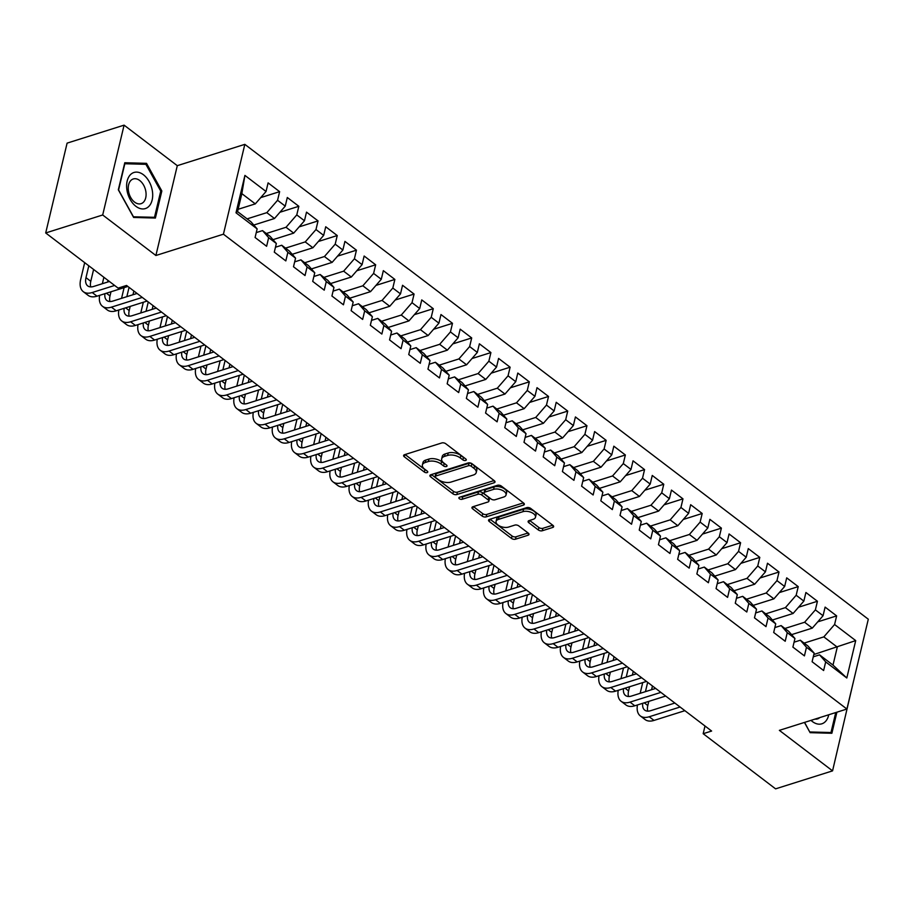 <?xml version="1.0" encoding="UTF-8"?>
<svg xmlns="http://www.w3.org/2000/svg" width="914" height="914" viewBox="0 0 914 914"><rect width="100%" height="100%" fill="white"/><g stroke="black" fill="none" stroke-linecap="round" stroke-linejoin="round"><path stroke-width="1.37" d="M465.66 460.439A1.999 1.028 -166.6 0 0 466.289 459.902A1.999 1.028 -166.6 0 0 465.786 458.977L445.758 443.724A2.856 1.474 -166.6 0 0 441.805 442.947L404.514 454.704A2.856 1.474 -166.6 0 0 403.611 455.48A2.856 1.474 -166.6 0 0 404.319 456.794L424.359 472.058A1.999 1.028 -166.6 0 0 427.124 472.607A1.999 1.028 -166.6 0 0 427.752 472.058A1.999 1.028 -166.6 0 0 427.261 471.144L424.667 469.168A9.151 4.707 -166.6 0 1 422.394 464.952A9.151 4.707 -166.6 0 1 425.261 462.484L428.369 461.501A9.151 4.707 -166.6 0 1 441.028 464.004L443.621 465.98A1.999 1.028 -166.6 0 0 446.386 466.528A1.999 1.028 -166.6 0 0 447.015 465.98A1.999 1.028 -166.6 0 0 446.523 465.066L443.93 463.09A9.151 4.707 -166.6 0 1 441.668 458.874A9.151 4.707 -166.6 0 1 444.524 456.394L447.632 455.423A9.151 4.707 -166.6 0 1 460.29 457.925L462.884 459.902A1.999 1.028 -166.6 0 0 465.66 460.439M538.335 529.96A2.856 1.474 -166.6 0 0 542.288 530.748L552.753 527.447A2.856 1.474 -166.6 0 0 553.644 526.67A2.856 1.474 -166.6 0 0 552.936 525.356L530.691 508.413A2.856 1.474 -166.6 0 0 526.738 507.636L489.447 519.392A2.856 1.474 -166.6 0 0 488.556 520.169A2.856 1.474 -166.6 0 0 489.264 521.483L511.509 538.426A2.856 1.474 -166.6 0 0 515.462 539.214L528.098 535.227A2.856 1.474 -166.6 0 0 528.989 534.45A2.856 1.474 -166.6 0 0 528.281 533.136L518.764 525.881A2.856 1.474 -166.6 0 0 514.811 525.104L508.538 527.081A7.643 3.942 -166.6 0 1 500.061 526.213A7.643 3.942 -166.6 0 1 496.062 521.471A7.643 3.942 -166.6 0 1 498.45 519.392L523.002 511.646A7.643 3.942 -166.6 0 1 531.491 512.514A7.643 3.942 -166.6 0 1 535.478 517.267A7.643 3.942 -166.6 0 1 533.091 519.335L529 520.626A2.856 1.474 -166.6 0 0 528.109 521.403A2.856 1.474 -166.6 0 0 528.818 522.717L538.335 529.96L538.917 527.538A2.856 1.474 -166.6 0 0 542.87 528.315L552.742 525.207M711.618 731.04L126.555 285.442L118.112 288.116L45.7 232.956L102.688 214.984L155.894 255.497L223.427 234.19L846.901 709.036L779.368 730.355L832.563 770.868L775.586 788.851L703.174 733.702L711.618 731.04M494.12 482.786A2.856 1.474 -166.6 0 0 495.011 482.021A2.856 1.474 -166.6 0 0 494.303 480.695L472.058 463.752A2.856 1.474 -166.6 0 0 468.105 462.975L430.814 474.743A2.856 1.474 -166.6 0 0 429.911 475.509A2.856 1.474 -166.6 0 0 430.62 476.834L452.876 493.777A2.856 1.474 -166.6 0 0 456.829 494.554L494.12 482.786L494.565 480.924M501.375 486.088L523.619 503.031A2.856 1.474 -166.6 0 1 524.328 504.345A2.856 1.474 -166.6 0 1 523.436 505.122L486.145 516.878A2.856 1.474 -166.6 0 1 482.192 516.102L472.664 508.847A2.856 1.474 -166.6 0 1 471.955 507.533A2.856 1.474 -166.6 0 1 472.858 506.756L487.973 501.992A2.856 1.474 -166.6 0 0 488.876 501.215A2.856 1.474 -166.6 0 0 488.167 499.901L481.849 495.091A2.856 1.474 -166.6 0 0 477.885 494.303L462.141 499.273A1.999 1.028 -166.6 0 1 459.925 499.044A1.999 1.028 -166.6 0 1 458.885 497.81A1.999 1.028 -166.6 0 1 459.502 497.262L497.422 485.3A2.856 1.474 -166.6 0 1 501.375 486.088M223.427 234.19L244.826 144.355L868.3 619.212L846.901 709.036M236.006 212.802L244.918 175.408L266.043 191.494L255.292 203.879L241.844 193.631L237.56 211.602L236.006 212.802L257.142 228.888L255.086 237.503L266.614 246.289L268.659 237.663L276.348 243.512L274.291 252.138L285.819 260.913L287.876 252.298L295.553 258.148L293.497 266.762L305.025 275.548L307.081 266.922L314.759 272.772L312.702 281.398L324.23 290.172L326.287 281.558L333.964 287.407L331.919 296.022L343.436 304.796L345.492 296.182L353.181 302.031L351.125 310.657L362.652 319.432L364.697 310.806L372.386 316.667L370.33 325.281L381.858 334.056L383.903 325.441L391.592 331.291L389.535 339.905L401.063 348.691L403.12 340.065L410.797 345.915L408.741 354.541L420.269 363.315L422.325 354.701L430.003 360.55L427.958 369.165L439.474 377.939L441.531 369.325L449.208 375.174L447.163 383.8L458.679 392.574L460.736 383.949L468.425 389.81L466.369 398.424L477.896 407.198L479.941 398.584L487.63 404.434L485.574 413.048L497.102 421.834L499.147 413.208L506.836 419.058L504.779 427.683L516.307 436.458L518.364 427.843L526.041 433.693L523.985 442.307L535.513 451.082L537.569 442.467L545.247 448.317L543.202 456.943L554.718 465.717L556.775 457.091L564.452 462.952L562.407 471.567L573.923 480.341L575.98 471.727L583.669 477.576L581.612 486.191L593.14 494.977L595.185 486.351L602.874 492.2L600.818 500.826L612.346 509.601L614.402 500.986L622.08 506.836L620.023 515.45L631.551 524.236L633.608 515.61L641.285 521.46L639.229 530.086L650.757 538.86L652.813 530.246L660.491 536.095L658.446 544.71L669.962 553.484L672.019 544.87L679.708 550.719L677.651 559.334L689.179 568.12L691.224 559.494L698.913 565.355L696.856 573.969L708.384 582.744L710.429 574.129L718.118 579.979L716.062 588.593L727.59 597.379L729.646 588.753L737.324 594.603L735.267 603.229L746.795 612.003L748.852 603.389L756.529 609.238L754.484 617.853L766.001 626.627L768.057 618.013L775.735 623.862L773.69 632.488L785.206 641.262L787.262 632.637L794.952 638.498L792.895 647.112L804.423 655.886L806.468 647.272L814.157 653.122L812.1 661.736L823.628 670.522L825.685 661.896L819.55 654.847L832.997 665.095L837.281 647.123L823.834 636.887L804.126 643.102M260.73 197.618L279.627 191.654L268.099 182.88L266.043 191.494M279.627 191.654L277.57 200.28L285.248 206.13L274.497 218.503L253.795 225.038M279.935 212.254L298.832 206.29L287.304 197.504L285.248 206.13M298.832 206.29L296.776 214.904L304.465 220.754L293.702 233.127L273 239.662M299.141 226.878L318.038 220.914L306.51 212.139L304.465 220.754M318.038 220.914L315.981 229.54L323.67 235.389L312.908 247.763L292.206 254.298M318.346 241.502L337.243 235.549L325.727 226.763L323.67 235.389M337.243 235.549L335.198 244.164L342.876 250.013L332.125 262.387L311.411 268.922M337.552 256.137L356.449 250.173L344.932 241.399L342.876 250.013M356.449 250.173L354.404 258.788L362.081 264.649L351.33 277.022L330.617 283.557M356.768 270.761L375.665 264.797L364.138 256.023L362.081 264.649M375.665 264.797L373.609 273.423L381.287 279.273L370.536 291.646L349.822 298.181M375.974 285.397L394.871 279.433L383.343 270.658L381.287 279.273M394.871 279.433L392.814 288.047L400.503 293.897L389.741 306.281L369.039 312.805M395.179 300.021L414.076 294.057L402.548 285.282L400.503 293.897M414.076 294.057L412.02 302.683L419.709 308.532L408.946 320.905L388.244 327.441M414.385 314.656L433.282 308.692L421.754 299.906L419.709 308.532M433.282 308.692L431.225 317.307L438.914 323.156L428.152 335.529L407.45 342.065M433.59 329.28L452.487 323.316L440.971 314.542L438.914 323.156M452.487 323.316L450.442 331.931L458.12 337.792L447.369 350.165L426.655 356.7M452.796 343.904L471.704 337.94L460.176 329.166L458.12 337.792M471.704 337.94L469.647 346.566L477.325 352.416L466.574 364.789L445.861 371.324M472.012 358.539L490.909 352.576L479.382 343.801L477.325 352.416M490.909 352.576L488.853 361.19L496.531 367.04L485.78 379.424L465.066 385.948M491.218 373.163L510.115 367.2L498.587 358.425L496.531 367.04M510.115 367.2L508.058 375.825L515.747 381.675L504.985 394.048L484.283 400.583M510.423 387.799L529.32 381.835L517.792 373.049L515.747 381.675M529.32 381.835L527.264 390.449L534.953 396.299L524.19 408.672L503.488 415.207M529.629 402.423L548.526 396.459L537.009 387.685L534.953 396.299M548.526 396.459L546.469 405.073L554.158 410.934L543.407 423.308L522.694 429.843M548.834 417.047L567.731 411.083L556.215 402.309L554.158 410.934M567.731 411.083L565.686 419.709L573.364 425.558L562.613 437.932L541.899 444.467M568.04 431.682L586.948 425.718L575.42 416.944L573.364 425.558M586.948 425.718L584.891 434.333L592.569 440.182L581.818 452.567L561.105 459.102M587.256 446.306L606.153 440.342L594.626 431.568L592.569 440.182M606.153 440.342L604.097 448.968L611.774 454.818L601.024 467.191L580.321 473.726M606.462 460.942L625.359 454.978L613.831 446.192L611.774 454.818M625.359 454.978L623.302 463.592L630.991 469.442L620.229 481.815L599.527 488.35M625.667 475.566L644.564 469.602L633.036 460.827L630.991 469.442M644.564 469.602L642.508 478.228L650.197 484.077L639.434 496.451L618.732 502.986M644.873 490.19L663.77 484.237L652.253 475.451L650.197 484.077M663.77 484.237L661.725 492.852L669.402 498.701L658.651 511.075L637.938 517.61M664.078 504.825L682.975 498.861L671.459 490.087L669.402 498.701M682.975 498.861L680.93 507.476L688.608 513.337L677.857 525.71L657.143 532.245M683.295 519.449L702.192 513.485L690.664 504.711L688.608 513.337M702.192 513.485L700.135 522.111L707.813 527.961L697.062 540.334L676.349 546.869M702.5 534.084L721.397 528.121L709.87 519.346L707.813 527.961M721.397 528.121L719.341 536.735L727.03 542.585L716.268 554.969L695.565 561.493M721.706 548.708L740.603 542.745L729.075 533.97L727.03 542.585M740.603 542.745L738.546 551.371L746.235 557.22L735.473 569.593L714.771 576.128M740.911 563.344L759.808 557.38L748.28 548.594L746.235 557.22M759.808 557.38L757.752 565.995L765.441 571.844L754.678 584.217L733.976 590.752M760.117 577.968L779.014 572.004L767.497 563.23L765.441 571.844M779.014 572.004L776.969 580.619L784.646 586.48L773.895 598.853L753.182 605.388M779.322 592.592L798.23 586.628L786.703 577.854L784.646 586.48M798.23 586.628L796.174 595.254L803.852 601.104L793.101 613.477L772.387 620.012M798.539 607.227L817.436 601.263L805.908 592.489L803.852 601.104M817.436 601.263L815.379 609.878L823.057 615.728L812.306 628.112L791.604 634.636M817.744 621.851L836.641 615.887L825.114 607.113L823.057 615.728M836.641 615.887L834.585 624.513L855.71 640.6L846.81 677.994L825.685 661.896M794.06 642.199L800.344 640.223L808.022 646.072L814.157 653.122M806.468 647.272L800.344 640.223M813.826 654.527L855.71 640.6M834.585 624.513L823.834 636.887M774.855 627.575L781.139 625.599L788.816 631.448L794.952 638.498M787.262 632.637L781.139 625.599M812.306 628.112L804.628 622.251L784.92 628.478M815.379 609.878L804.628 622.251M755.649 612.951L761.933 610.963L769.611 616.813L775.735 623.862M768.057 618.013L761.933 610.963M793.101 613.477L785.412 607.627L765.715 613.842M796.174 595.254L785.412 607.627M736.444 598.316L742.716 596.339L750.405 602.189L756.529 609.238M748.852 603.389L742.716 596.339M773.895 598.853L766.206 593.003L746.498 599.218M776.969 580.619L766.206 593.003M717.239 583.692L723.511 581.704L731.2 587.553L737.324 594.603M729.646 588.753L723.511 581.704M754.678 584.217L747.001 578.368L727.293 584.583M757.752 565.995L747.001 578.368M698.022 569.056L704.306 567.08L711.995 572.929L718.118 579.979M710.429 574.129L704.306 567.08M735.473 569.593L727.795 563.744L708.087 569.959M738.546 551.371L727.795 563.744M678.816 554.432L685.1 552.444L692.778 558.305L698.913 565.355M691.224 559.494L685.1 552.444M716.268 554.969L708.59 549.108L688.882 555.335M719.341 536.735L708.59 549.108M659.611 539.808L665.895 537.82L673.572 543.67L679.708 550.719M672.019 544.87L665.895 537.82M697.062 540.334L689.373 534.484L669.676 540.7M700.135 522.111L689.373 534.484M640.406 525.173L646.689 523.196L654.367 529.046L660.491 536.095M652.813 530.246L646.689 523.196M677.857 525.71L670.168 519.86L650.471 526.076M680.93 507.476L670.168 519.86M621.2 510.549L627.472 508.561L635.161 514.411L641.285 521.46M633.608 515.61L627.472 508.561M658.651 511.075L650.962 505.225L631.254 511.44M661.725 492.852L650.962 505.225M601.983 495.914L608.267 493.937L615.956 499.787L622.08 506.836M614.402 500.986L608.267 493.937M639.434 496.451L631.757 490.601L612.049 496.816M642.508 478.228L631.757 490.601M582.778 481.29L589.062 479.302L596.739 485.163L602.874 492.2M595.185 486.351L589.062 479.302M620.229 481.815L612.551 475.966L592.843 482.192M623.302 463.592L612.551 475.966M563.572 466.654L569.856 464.678L577.534 470.527L583.669 477.576M575.98 471.727L569.856 464.678M601.024 467.191L593.346 461.342L573.638 467.557M604.097 448.968L593.346 461.342M544.367 452.03L550.651 450.054L558.328 455.903L564.452 462.952M556.775 457.091L550.651 450.054M581.818 452.567L574.129 446.706L554.432 452.933M584.891 434.333L574.129 446.706M525.162 437.406L531.434 435.418L539.123 441.268L545.247 448.317M537.569 442.467L531.434 435.418M562.613 437.932L554.924 432.082L535.216 438.297M565.686 419.709L554.924 432.082M505.956 422.771L512.228 420.794L519.917 426.644L526.041 433.693M518.364 427.843L512.228 420.794M543.407 423.308L535.718 417.458L516.01 423.673M546.469 405.073L535.718 417.458M486.739 408.147L493.023 406.159L500.712 412.02L506.836 419.058M499.147 413.208L493.023 406.159M524.19 408.672L516.513 402.823L496.805 409.038M527.264 390.449L516.513 402.823M467.534 393.511L473.818 391.535L481.495 397.384L487.63 404.434M479.941 398.584L473.818 391.535M504.985 394.048L497.307 388.199L477.599 394.414M508.058 375.825L497.307 388.199M448.328 378.887L454.612 376.911L462.29 382.76L468.425 389.81M460.736 383.949L454.612 376.911M485.78 379.424L478.102 373.563L458.394 379.79M488.853 361.19L478.102 373.563M429.123 364.263L435.407 362.275L443.084 368.125L449.208 375.174M441.531 369.325L435.407 362.275M466.574 364.789L458.885 358.939L439.188 365.154M469.647 346.566L458.885 358.939M409.918 349.628L416.19 347.651L423.879 353.501L430.003 360.55M422.325 354.701L416.19 347.651M447.369 350.165L439.68 344.315L419.972 350.53M450.442 331.931L439.68 344.315M390.712 335.004L396.984 333.016L404.673 338.866L410.797 345.915M403.12 340.065L396.984 333.016M428.152 335.529L420.474 329.68L400.766 335.895M431.225 317.307L420.474 329.68M371.495 320.368L377.779 318.392L385.457 324.242L391.592 331.291M383.903 325.441L377.779 318.392M408.946 320.905L401.269 315.056L381.561 321.271M412.02 302.683L401.269 315.056M352.29 305.744L358.574 303.756L366.251 309.618L372.386 316.667M364.697 310.806L358.574 303.756M389.741 306.281L382.063 300.42L362.355 306.647M392.814 288.047L382.063 300.42M333.084 291.12L339.368 289.132L347.046 294.982L353.181 302.031M345.492 296.182L339.368 289.132M370.536 291.646L362.847 285.796L343.15 292.012M373.609 273.423L362.847 285.796M313.879 276.485L320.151 274.508L327.84 280.358L333.964 287.407M326.287 281.558L320.151 274.508M351.33 277.022L343.641 271.172L323.944 277.388M354.404 258.788L343.641 271.172M294.674 261.861L300.946 259.873L308.635 265.723L314.759 272.772M307.081 266.922L300.946 259.873M332.125 262.387L324.436 256.537L304.728 262.752M335.198 244.164L324.436 256.537M275.457 247.226L281.74 245.249L289.43 251.099L295.553 258.148M287.876 252.298L281.74 245.249M312.908 247.763L305.23 241.913L285.522 248.128M315.981 229.54L305.23 241.913M256.251 232.602L262.535 230.614L270.213 236.475L276.348 243.512M268.659 237.663L262.535 230.614M293.702 233.127L286.025 227.278L266.317 233.504M296.776 214.904L286.025 227.278M237.56 211.602L251.007 221.839L257.142 228.888M274.497 218.503L266.819 212.654L247.111 218.869M277.57 200.28L266.819 212.654M705.002 726.002L703.174 733.702M832.563 770.868L853.63 680.781M155.894 255.497L177.293 165.674L124.087 125.149L102.688 214.984M124.087 125.149L67.099 143.132L45.7 232.956M177.293 165.674L244.826 144.355M813.266 656.835L819.55 654.847M255.292 203.879L238.12 209.295M244.918 175.408L241.844 193.631M832.997 665.095L846.81 677.994M161.835 190.992L146.526 163.343L124.772 162.749L118.329 189.804L133.638 217.452L155.391 218.046L161.835 190.992L160.681 191.357M804.446 722.437L810.124 732.674L831.877 733.268L836.904 712.189M464.426 457.948A1.999 1.028 -166.6 0 1 463.467 457.468L460.873 455.492A9.151 4.707 -166.6 0 0 448.214 452.99L447.632 455.423M441.668 458.874L442.239 456.452A9.151 4.707 -166.6 0 1 445.107 453.972L448.214 452.99M422.394 464.952L422.976 462.53A9.151 4.707 -166.6 0 1 425.844 460.05L428.94 459.068A9.151 4.707 -166.6 0 1 441.611 461.57L444.204 463.547A1.999 1.028 -166.6 0 0 445.164 464.026M405.096 454.521L424.93 469.625A1.999 1.028 -166.6 0 0 425.89 470.104M431.408 474.549L453.447 491.344A2.856 1.474 -166.6 0 0 457.411 492.132L494.108 480.547M471.236 466.254A1.999 1.028 -166.6 0 0 468.459 465.706L435.727 476.034A1.999 1.028 -166.6 0 0 435.098 476.571A1.999 1.028 -166.6 0 0 435.601 477.496L438.332 479.576A9.151 4.707 -166.6 0 0 450.99 482.078L473.372 475.017A9.151 4.707 -166.6 0 0 476.228 472.549A9.151 4.707 -166.6 0 0 473.966 468.334L471.236 466.254L471.807 463.821A1.999 1.028 -166.6 0 0 469.042 463.272L468.459 465.706M435.098 476.571L435.681 474.149A1.999 1.028 -166.6 0 1 436.309 473.601L469.042 463.272M476.228 472.549L476.811 470.116A9.151 4.707 -166.6 0 0 474.537 465.9L473.966 468.334M471.807 463.821L474.537 465.9M523.425 502.871L486.728 514.456L486.145 516.878M473.441 506.573L482.763 513.668A2.856 1.474 -166.6 0 0 486.728 514.456M488.876 501.215L489.447 498.793A2.856 1.474 -166.6 0 0 488.739 497.467L482.421 492.657A2.856 1.474 -166.6 0 0 478.468 491.881L462.724 496.85L462.141 499.273M460.987 496.793A1.999 1.028 -166.6 0 0 462.724 496.85M503.671 497.033A7.643 3.942 -166.6 0 0 506.059 494.965A7.643 3.942 -166.6 0 0 502.072 490.224A7.643 3.942 -166.6 0 0 493.583 489.356L484.934 492.086A2.856 1.474 -166.6 0 0 484.043 492.863A2.856 1.474 -166.6 0 0 484.751 494.177L491.058 498.987A2.856 1.474 -166.6 0 0 495.022 499.764L503.671 497.033M506.059 494.965L506.642 492.543A7.643 3.942 -166.6 0 0 502.643 487.79A7.643 3.942 -166.6 0 0 494.166 486.922L493.583 489.356M484.043 492.863L484.614 490.43A2.856 1.474 -166.6 0 1 485.517 489.653L494.166 486.922M529.594 520.432L538.917 527.538M535.478 517.267L536.061 514.833A7.643 3.942 -166.6 0 0 532.062 510.092A7.643 3.942 -166.6 0 0 523.585 509.224L523.002 511.646M496.062 521.471L496.645 519.038A7.643 3.942 -166.6 0 1 499.033 516.97L523.585 509.224M490.041 519.209L512.08 536.004A2.856 1.474 -166.6 0 0 516.044 536.781L528.086 532.988M143.635 164.257L146.526 163.343M84.682 262.649L80.706 279.307A21.833 12.202 -52.7 0 0 83.311 291.692A21.833 12.202 -52.7 0 0 92.2 292.526L114.616 285.454M83.311 291.692L88.11 295.348A21.833 12.202 -52.7 0 0 96.998 296.182L127.869 286.448M109.406 281.478L93.651 286.459A14.555 8.135 127.3 0 1 87.721 285.899A14.555 8.135 127.3 0 1 85.985 277.65L88.807 265.791M90.749 286.905A14.555 8.135 127.3 0 1 90.783 281.306L93.616 269.447M99.626 295.359A21.833 12.202 -52.7 0 0 102.517 306.316A21.833 12.202 -52.7 0 0 111.405 307.15L142.264 297.416M102.517 306.316L107.315 309.972A21.833 12.202 -52.7 0 0 116.215 310.806L147.074 301.072M137.054 293.451L112.856 301.083A14.555 8.135 127.3 0 1 106.927 300.523A14.555 8.135 127.3 0 1 104.927 293.68M109.954 301.529A14.555 8.135 127.3 0 1 110 295.93L110.982 291.772M107.635 282.038L108.012 280.427M103.888 277.273L102.357 283.706M118.831 309.983A21.833 12.202 -52.7 0 0 121.722 320.951A21.833 12.202 -52.7 0 0 130.611 321.785L161.481 312.04M121.722 320.951L126.52 324.607A21.833 12.202 -52.7 0 0 135.421 325.441L166.279 315.707M156.26 308.075L132.062 315.718A14.555 8.135 127.3 0 1 126.132 315.159A14.555 8.135 127.3 0 1 124.133 308.315M129.16 316.153A14.555 8.135 127.3 0 1 129.205 310.566L130.199 306.396M132.976 294.731L133.855 291.006M126.84 296.673L129.057 287.35M124.11 287.624L121.562 298.341M152.352 190.877A18.931 12.305 72.5 0 0 136.677 172.106A18.931 12.305 72.5 0 0 126.966 190.192A18.931 12.305 72.5 0 0 142.653 208.952A18.931 12.305 72.5 0 0 152.352 190.877M145.852 191.552A12.956 8.42 72.5 0 0 133.261 178.961A12.956 8.42 72.5 0 0 128.474 191.083A12.956 8.42 72.5 0 0 141.064 203.673A12.956 8.42 72.5 0 0 145.852 191.552M133.421 216.744L118.58 189.963L124.83 163.743L145.909 164.314L160.738 191.106L154.5 217.315L133.273 216.789M152.444 217.966L154.5 217.315M809.758 732.011L804.594 722.391M835.739 712.554L830.986 732.537L809.907 731.965M828.941 733.188L830.986 732.537M811.004 720.369A18.931 12.305 72.5 0 0 828.747 714.771M815.014 719.101A12.956 8.42 72.5 0 0 817.55 718.895A12.956 8.42 72.5 0 0 819.732 717.616M138.037 324.607A21.833 12.202 -52.7 0 0 140.927 335.575A21.833 12.202 -52.7 0 0 149.827 336.409L180.686 326.675M140.927 335.575L145.737 339.231A21.833 12.202 -52.7 0 0 154.626 340.065L185.485 330.331M175.477 322.699L151.267 330.342A14.555 8.135 127.3 0 1 145.337 329.783A14.555 8.135 127.3 0 1 143.338 322.939M148.365 330.788A14.555 8.135 127.3 0 1 148.411 325.19L149.405 321.031M152.181 309.366L153.072 305.642M146.046 311.297L148.262 301.986M143.327 302.26L140.767 312.965M157.254 339.243A21.833 12.202 -52.7 0 0 160.133 350.199A21.833 12.202 -52.7 0 0 169.033 351.045L199.892 341.299M160.133 350.199L164.943 353.867A21.833 12.202 -52.7 0 0 173.831 354.701L204.69 344.955M194.682 337.335L170.472 344.966A14.555 8.135 127.3 0 1 164.543 344.418A14.555 8.135 127.3 0 1 162.543 337.563M167.582 345.412A14.555 8.135 127.3 0 1 167.616 339.814L168.61 335.655M171.386 323.99L172.278 320.266M165.251 325.932L167.479 316.61M162.532 316.884L159.973 327.589M176.459 353.867A21.833 12.202 -52.7 0 0 179.35 364.835A21.833 12.202 -52.7 0 0 188.238 365.669L219.097 355.934M179.35 364.835L184.148 368.491A21.833 12.202 -52.7 0 0 193.037 369.325L223.896 359.59M213.887 351.959L189.689 359.602A14.555 8.135 127.3 0 1 183.76 359.042A14.555 8.135 127.3 0 1 181.76 352.198M186.787 360.047A14.555 8.135 127.3 0 1 186.822 354.449L187.816 350.279M190.592 338.626L191.483 334.901M184.457 340.556L186.685 331.245M181.737 331.519L179.19 342.224M195.665 368.502A21.833 12.202 -52.7 0 0 198.555 379.459A21.833 12.202 -52.7 0 0 207.444 380.293L238.303 370.558M198.555 379.459L203.354 383.115A21.833 12.202 -52.7 0 0 212.242 383.96L243.113 374.214M233.093 366.594L208.895 374.226A14.555 8.135 127.3 0 1 202.965 373.666A14.555 8.135 127.3 0 1 200.966 366.822M205.993 374.671A14.555 8.135 127.3 0 1 206.038 369.073L207.021 364.914M209.809 353.25L210.688 349.525M203.673 355.192L205.89 345.869M200.943 346.143L198.395 356.848M214.87 383.126A21.833 12.202 -52.7 0 0 217.761 394.094A21.833 12.202 -52.7 0 0 226.649 394.928L257.52 385.194M217.761 394.094L222.559 397.75A21.833 12.202 -52.7 0 0 231.459 398.584L262.318 388.85M252.298 381.218L228.1 388.861A14.555 8.135 127.3 0 1 222.171 388.301A14.555 8.135 127.3 0 1 220.171 381.458M225.198 389.307A14.555 8.135 127.3 0 1 225.244 383.709L226.238 379.538M229.014 367.885L229.894 364.16M222.879 369.816L225.095 360.493M220.148 360.767L217.601 371.484M234.075 397.761A21.833 12.202 -52.7 0 0 236.966 408.718A21.833 12.202 -52.7 0 0 245.866 409.552L276.725 399.818M236.966 408.718L241.764 412.374A21.833 12.202 -52.7 0 0 250.665 413.208L281.523 403.474M271.515 395.853L247.306 403.485A14.555 8.135 127.3 0 1 241.376 402.925A14.555 8.135 127.3 0 1 239.377 396.082M244.404 403.931A14.555 8.135 127.3 0 1 244.449 398.333L245.443 394.174M248.22 382.509L249.111 378.784M242.084 384.44L244.301 375.128M239.354 375.403L236.806 386.108M253.281 412.385A21.833 12.202 -52.7 0 0 256.171 423.342A21.833 12.202 -52.7 0 0 265.071 424.187L295.93 414.442M256.171 423.342L260.981 427.009A21.833 12.202 -52.7 0 0 269.87 427.843L300.729 418.098M290.721 410.477L266.511 418.109A14.555 8.135 127.3 0 1 260.581 417.561A14.555 8.135 127.3 0 1 258.582 410.717M263.62 418.555A14.555 8.135 127.3 0 1 263.655 412.957L264.649 408.798M267.425 397.133L268.316 393.408M261.29 399.075L263.506 389.752M258.571 390.027L256.011 400.732M272.498 427.009A21.833 12.202 -52.7 0 0 275.377 437.977A21.833 12.202 -52.7 0 0 284.277 438.811L315.136 429.077M275.377 437.977L280.187 441.633A21.833 12.202 -52.7 0 0 289.075 442.467L319.934 432.733M309.926 425.101L285.716 432.745A14.555 8.135 127.3 0 1 279.798 432.185A14.555 8.135 127.3 0 1 277.799 425.341M282.826 433.19A14.555 8.135 127.3 0 1 282.86 427.592L283.854 423.433M286.63 411.768L287.522 408.044M280.495 413.699L282.723 404.388M277.776 404.662L275.217 415.367M291.703 441.645A21.833 12.202 -52.7 0 0 294.594 452.601A21.833 12.202 -52.7 0 0 303.482 453.435L334.341 443.701M294.594 452.601L299.392 456.257A21.833 12.202 -52.7 0 0 308.281 457.103L339.151 447.357M329.131 439.737L304.933 447.369A14.555 8.135 127.3 0 1 299.004 446.809A14.555 8.135 127.3 0 1 297.004 439.965M302.031 447.814A14.555 8.135 127.3 0 1 302.066 442.216L303.06 438.057M305.836 426.392L306.727 422.668M299.701 428.335L301.928 419.012M296.981 419.286L294.434 429.991M310.909 456.269A21.833 12.202 -52.7 0 0 313.799 467.237A21.833 12.202 -52.7 0 0 322.688 468.071L353.547 458.337M313.799 467.237L318.598 470.893A21.833 12.202 -52.7 0 0 327.498 471.727L358.357 461.993M348.337 454.361L324.139 462.004A14.555 8.135 127.3 0 1 318.209 461.444A14.555 8.135 127.3 0 1 316.21 454.601M321.237 462.45A14.555 8.135 127.3 0 1 321.282 456.851L322.265 452.681M325.053 441.028L325.932 437.303M318.917 442.959L321.134 433.647M316.187 433.91L313.639 444.627M330.114 470.904A21.833 12.202 -52.7 0 0 333.004 481.861A21.833 12.202 -52.7 0 0 341.893 482.695L372.763 472.961M333.004 481.861L337.803 485.517A21.833 12.202 -52.7 0 0 346.703 486.351L377.562 476.617M367.542 468.996L343.344 476.628A14.555 8.135 127.3 0 1 337.415 476.068A14.555 8.135 127.3 0 1 335.415 469.225M340.442 477.074A14.555 8.135 127.3 0 1 340.488 471.475L341.482 467.317M344.258 455.652L345.138 451.927M338.123 457.583L340.339 448.271M335.392 448.546L332.845 459.251M349.319 485.528A21.833 12.202 -52.7 0 0 352.21 496.496A21.833 12.202 -52.7 0 0 361.11 497.33L391.969 487.585M352.21 496.496L357.008 500.152A21.833 12.202 -52.7 0 0 365.908 500.986L396.767 491.241M386.759 483.62L362.55 491.252A14.555 8.135 127.3 0 1 356.62 490.704A14.555 8.135 127.3 0 1 354.621 483.86M359.648 491.698A14.555 8.135 127.3 0 1 359.693 486.099L360.687 481.941M363.464 470.276L364.355 466.551M357.328 472.218L359.545 462.895M354.598 463.17L352.05 473.886M368.525 500.152A21.833 12.202 -52.7 0 0 371.415 511.12A21.833 12.202 -52.7 0 0 380.315 511.954L411.174 502.22M371.415 511.12L376.225 514.776A21.833 12.202 -52.7 0 0 385.114 515.61L415.973 505.876M405.965 498.244L381.755 505.888A14.555 8.135 127.3 0 1 375.825 505.328A14.555 8.135 127.3 0 1 373.826 498.484M378.864 506.333A14.555 8.135 127.3 0 1 378.899 500.735L379.893 496.576M382.669 484.911L383.56 481.187M376.534 486.842L378.75 477.531M373.815 477.805L371.255 488.51M387.742 514.788A21.833 12.202 -52.7 0 0 390.632 525.744A21.833 12.202 -52.7 0 0 399.521 526.59L430.38 516.844M390.632 525.744L395.431 529.4A21.833 12.202 -52.7 0 0 404.319 530.246L435.178 520.5M425.17 512.88L400.972 520.512A14.555 8.135 127.3 0 1 395.042 519.952A14.555 8.135 127.3 0 1 393.043 513.108M398.07 520.957A14.555 8.135 127.3 0 1 398.104 515.359L399.098 511.2M401.874 499.535L402.766 495.811M395.739 501.478L397.967 492.155M393.02 492.429L390.472 503.134M406.947 529.412A21.833 12.202 -52.7 0 0 409.838 540.38A21.833 12.202 -52.7 0 0 418.726 541.214L449.585 531.48M409.838 540.38L414.636 544.036A21.833 12.202 -52.7 0 0 423.525 544.87L454.395 535.136M444.375 527.504L420.177 535.147A14.555 8.135 127.3 0 1 414.248 534.587A14.555 8.135 127.3 0 1 412.248 527.744M417.275 535.593A14.555 8.135 127.3 0 1 417.31 529.994L418.304 525.824M421.08 514.171L421.971 510.446M414.956 516.102L417.172 506.79M412.225 507.053L409.678 517.77M426.153 544.047A21.833 12.202 -52.7 0 0 429.043 555.004A21.833 12.202 -52.7 0 0 437.932 555.838L468.791 546.104M429.043 555.004L433.842 558.66A21.833 12.202 -52.7 0 0 442.742 559.494L473.601 549.76M463.581 542.139L439.383 549.771A14.555 8.135 127.3 0 1 433.453 549.211A14.555 8.135 127.3 0 1 431.454 542.368M436.481 550.217A14.555 8.135 127.3 0 1 436.526 544.618L437.509 540.46M440.297 528.795L441.176 525.07M434.161 530.726L436.378 521.414M431.431 521.688L428.883 532.394M445.358 558.671A21.833 12.202 -52.7 0 0 448.248 569.639A21.833 12.202 -52.7 0 0 457.137 570.473L488.007 560.728M448.248 569.639L453.047 573.295A21.833 12.202 -52.7 0 0 461.947 574.129L492.806 564.395M482.798 556.763L458.588 564.406A14.555 8.135 127.3 0 1 452.659 563.847A14.555 8.135 127.3 0 1 450.659 557.003M455.686 564.841A14.555 8.135 127.3 0 1 455.732 559.254L456.726 555.084M459.502 543.419L460.382 539.694M453.367 545.361L455.583 536.038M450.636 536.312L448.089 547.029M464.563 573.295A21.833 12.202 -52.7 0 0 467.454 584.263A21.833 12.202 -52.7 0 0 476.354 585.097L507.213 575.363M467.454 584.263L472.264 587.919A21.833 12.202 -52.7 0 0 481.152 588.753L512.011 579.019M502.003 571.387L477.793 579.03A14.555 8.135 127.3 0 1 471.864 578.471A14.555 8.135 127.3 0 1 469.865 571.627M474.892 579.476A14.555 8.135 127.3 0 1 474.937 573.878L475.931 569.719M478.708 558.054L479.599 554.33M472.572 559.985L474.789 550.674M469.853 550.948L467.294 561.653M483.78 587.931A21.833 12.202 -52.7 0 0 486.659 598.887A21.833 12.202 -52.7 0 0 495.559 599.733L526.418 589.987M486.659 598.887L491.469 602.554A21.833 12.202 -52.7 0 0 500.358 603.389L531.217 593.643M521.209 586.023L496.999 593.654A14.555 8.135 127.3 0 1 491.069 593.106A14.555 8.135 127.3 0 1 489.081 586.251M494.108 594.1A14.555 8.135 127.3 0 1 494.143 588.502L495.137 584.343M497.913 572.678L498.804 568.954M491.778 574.62L494.006 565.298M489.059 565.572L486.499 576.277M502.986 602.554A21.833 12.202 -52.7 0 0 505.876 613.523A21.833 12.202 -52.7 0 0 514.765 614.357L545.624 604.622M505.876 613.523L510.675 617.179A21.833 12.202 -52.7 0 0 519.563 618.013L550.422 608.278M540.414 600.647L516.216 608.29A14.555 8.135 127.3 0 1 510.286 607.73A14.555 8.135 127.3 0 1 508.287 600.886M513.314 608.735A14.555 8.135 127.3 0 1 513.348 603.137L514.342 598.967M517.118 587.314L518.01 583.589M510.983 589.244L513.211 579.933M508.264 580.207L505.716 590.912M522.191 617.19A21.833 12.202 -52.7 0 0 525.082 628.146A21.833 12.202 -52.7 0 0 533.97 628.981L564.829 619.246M525.082 628.146L529.88 631.803A21.833 12.202 -52.7 0 0 538.78 632.648L569.639 622.902M559.619 615.282L535.421 622.914A14.555 8.135 127.3 0 1 529.492 622.354A14.555 8.135 127.3 0 1 527.492 615.51M532.519 623.359A14.555 8.135 127.3 0 1 532.565 617.761L533.548 613.602M536.335 601.938L537.215 598.213M530.2 603.88L532.416 594.557M527.469 594.831L524.922 605.536M541.396 631.814A21.833 12.202 -52.7 0 0 544.287 642.782A21.833 12.202 -52.7 0 0 553.176 643.616L584.046 633.882M544.287 642.782L549.086 646.438A21.833 12.202 -52.7 0 0 557.986 647.272L588.845 637.538M578.825 629.906L554.627 637.549A14.555 8.135 127.3 0 1 548.697 636.989A14.555 8.135 127.3 0 1 546.698 630.146M551.725 637.995A14.555 8.135 127.3 0 1 551.77 632.397L552.764 628.226M555.541 616.573L556.42 612.848M549.405 618.504L551.622 609.181M546.675 609.455L544.127 620.172M560.602 646.438A21.833 12.202 -52.7 0 0 563.492 657.406A21.833 12.202 -52.7 0 0 572.393 658.24L603.251 648.506M563.492 657.406L568.291 661.062A21.833 12.202 -52.7 0 0 577.191 661.896L608.05 652.162M598.042 644.541L573.832 652.173A14.555 8.135 127.3 0 1 567.902 651.613A14.555 8.135 127.3 0 1 565.903 644.77M570.93 652.619A14.555 8.135 127.3 0 1 570.976 647.021L571.97 642.862M574.746 631.197L575.637 627.472M568.611 633.128L570.827 623.816M565.88 624.091L563.332 634.796M579.807 661.073A21.833 12.202 -52.7 0 0 582.698 672.03A21.833 12.202 -52.7 0 0 591.598 672.875L622.457 663.13M582.698 672.03L587.508 675.697A21.833 12.202 -52.7 0 0 596.396 676.531L627.255 666.786M617.247 659.165L593.037 666.797A14.555 8.135 127.3 0 1 587.108 666.249A14.555 8.135 127.3 0 1 585.109 659.405M590.147 667.243A14.555 8.135 127.3 0 1 590.181 661.645L591.175 657.486M593.951 645.821L594.843 642.096M587.816 647.763L590.033 638.44M585.097 638.715L582.538 649.42M599.024 675.697A21.833 12.202 -52.7 0 0 601.903 686.665A21.833 12.202 -52.7 0 0 610.803 687.499L641.662 677.765M601.903 686.665L606.713 690.321A21.833 12.202 -52.7 0 0 615.602 691.155L646.461 681.421M636.452 673.789L612.243 681.433A14.555 8.135 127.3 0 1 606.325 680.873A14.555 8.135 127.3 0 1 604.325 674.029M609.352 681.878A14.555 8.135 127.3 0 1 609.387 676.28L610.381 672.121M613.157 660.456L614.048 656.732M607.022 662.387L609.25 653.076M604.303 653.35L601.755 664.055M618.23 690.333A21.833 12.202 -52.7 0 0 621.12 701.289A21.833 12.202 -52.7 0 0 630.009 702.123L660.868 692.389M621.12 701.289L625.919 704.945A21.833 12.202 -52.7 0 0 634.807 705.791L665.678 696.045M655.658 688.425L631.46 696.057A14.555 8.135 127.3 0 1 625.53 695.497A14.555 8.135 127.3 0 1 623.531 688.653M628.558 696.502A14.555 8.135 127.3 0 1 628.592 690.904L629.586 686.745M632.362 675.08L633.253 671.356M626.239 677.023L628.455 667.7M623.508 667.974L620.96 678.679M637.435 704.957A21.833 12.202 -52.7 0 0 640.326 715.925A21.833 12.202 -52.7 0 0 649.214 716.759L680.073 707.025M640.326 715.925L645.124 719.581A21.833 12.202 -52.7 0 0 654.024 720.415L684.883 710.681M674.863 703.049L650.665 710.692A14.555 8.135 127.3 0 1 644.736 710.132A14.555 8.135 127.3 0 1 642.736 703.289M647.763 711.138A14.555 8.135 127.3 0 1 647.809 705.539L648.791 701.369M651.579 689.716L652.459 685.991M645.444 691.647L647.66 682.335M642.713 682.598L640.166 693.315M460.873 455.492L460.29 457.925M445.107 453.972L444.524 456.394M444.204 463.547L443.621 465.98M441.611 461.57L441.028 464.004M428.94 459.068L428.369 461.501M425.844 460.05L425.261 462.484M424.93 469.625L424.359 472.058M404.845 454.601L404.319 456.794M463.467 457.468L462.884 459.902M457.411 492.132L456.829 494.554M453.447 491.344L452.876 493.777M431.145 474.629L430.62 476.834M436.309 473.601L435.727 476.034M523.882 503.248L523.436 505.122M482.763 513.668L482.192 516.102M473.189 506.653L472.664 508.847M488.739 497.467L488.167 499.901M482.421 492.657L481.849 495.091M478.468 491.881L477.885 494.303M485.517 489.653L484.934 492.086M529.332 520.523L528.818 522.717M499.033 516.97L498.45 519.392M528.543 533.353L528.098 535.227M516.044 536.781L515.462 539.214M512.08 536.004L511.509 538.426M489.778 519.289L489.264 521.483M553.198 525.573L552.753 527.447M542.87 528.315L542.288 530.748M92.2 292.526L96.998 296.182M85.985 277.65L90.783 281.306M111.405 307.15L116.215 310.806M106.424 293.211L110 295.93M130.611 321.785L135.421 325.441M125.629 307.835L129.205 310.566M149.827 336.409L154.626 340.065M144.835 322.471L148.411 325.19M169.033 351.045L173.831 354.701M164.04 337.095L167.616 339.814M188.238 365.669L193.037 369.325M183.257 351.73L186.822 354.449M207.444 380.293L212.242 383.96M202.462 366.354L206.038 369.073M226.649 394.928L231.459 398.584M221.668 380.978L225.244 383.709M245.866 409.552L250.665 413.208M240.873 395.613L244.449 398.333M265.071 424.187L269.87 427.843M260.079 410.237L263.655 412.957M284.277 438.811L289.075 442.467M279.284 424.873L282.86 427.592M303.482 453.435L308.281 457.103M298.501 439.497L302.066 442.216M322.688 468.071L327.498 471.727M317.706 454.121L321.282 456.851M341.893 482.695L346.703 486.351M336.912 468.756L340.488 471.475M361.11 497.33L365.908 500.986M356.117 483.38L359.693 486.099M380.315 511.954L385.114 515.61M375.323 498.016L378.899 500.735M399.521 526.59L404.319 530.246M394.54 512.64L398.104 515.359M418.726 541.214L423.525 544.87M413.745 527.264L417.31 529.994M437.932 555.838L442.742 559.494M432.95 541.899L436.526 544.618M457.137 570.473L461.947 574.129M452.156 556.523L455.732 559.254M476.354 585.097L481.152 588.753M471.361 571.159L474.937 573.878M495.559 599.733L500.358 603.389M490.567 585.783L494.143 588.502M514.765 614.357L519.563 618.013M509.784 600.418L513.348 603.137M533.97 628.981L538.78 632.648M528.989 615.042L532.565 617.761M553.176 643.616L557.986 647.272M548.194 629.666L551.77 632.397M572.393 658.24L577.191 661.896M567.4 644.301L570.976 647.021M591.598 672.875L596.396 676.531M586.605 658.925L590.181 661.645M610.803 687.499L615.602 691.155M605.811 673.561L609.387 676.28M630.009 702.123L634.807 705.791M625.027 688.185L628.592 690.904M649.214 716.759L654.024 720.415M644.233 702.809L647.809 705.539"/></g></svg>
